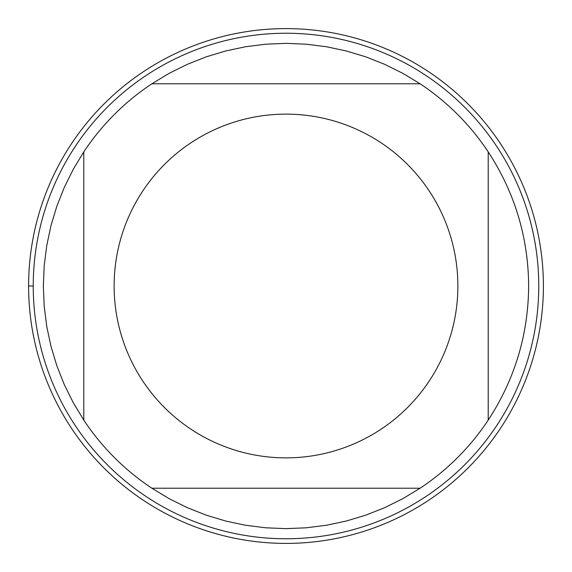 <?xml version="1.0" encoding="UTF-8"?>
<svg xmlns="http://www.w3.org/2000/svg" width="572" height="572" viewBox="0 0 572 572"><rect width="100%" height="100%" fill="white"/><g stroke="black" fill="none" stroke-linecap="round" stroke-linejoin="round"><path stroke-width="0.86" d="M28.6 286A257.4 257.4 0 0 1 414.7 63.084A257.4 257.4 0 0 1 414.7 508.916A257.4 257.4 0 0 1 28.6 286L33.24 286A252.76 252.76 0 0 1 286 33.24A252.76 252.76 0 0 1 538.76 286A252.76 252.76 0 0 1 286 538.76A252.76 252.76 0 0 1 33.24 286M457.879 286A171.879 171.879 0 0 0 236.386 121.443A171.879 171.879 0 0 0 142.771 381.009A171.879 171.879 0 0 0 457.879 286M420.127 83.791L402.759 73.287L384.577 64.279L365.701 56.814L346.267 50.958L326.412 46.74L306.277 44.201L286 43.35L265.723 44.201L245.588 46.74L225.733 50.958L206.299 56.814L187.423 64.279L169.24 73.287L151.873 83.791A242.65 242.65 0 0 0 83.791 151.873L73.287 169.24L64.279 187.423L56.814 206.299L50.958 225.733L46.74 245.588L44.201 265.723L43.35 286L44.201 306.277L46.74 326.412L50.958 346.267L56.814 365.701L64.279 384.577L73.287 402.759L83.791 420.127A242.65 242.65 0 0 0 151.873 488.209L169.24 498.712L187.423 507.721L206.299 515.186L225.733 521.042L245.588 525.26L265.723 527.799L286 528.65L306.277 527.799L326.412 525.26L346.267 521.042L365.701 515.186L384.577 507.721L402.759 498.712L420.127 488.209A242.65 242.65 0 0 0 488.209 420.127L488.209 151.873A242.65 242.65 0 0 0 420.127 83.791L151.873 83.791A242.65 242.65 0 0 0 83.791 151.873L83.791 420.127A242.65 242.65 0 0 0 151.873 488.209L420.127 488.209A242.65 242.65 0 0 0 488.209 420.127C514.8 379.372 528.285 334.663 528.65 286C528.285 237.337 514.8 192.628 488.209 151.873A242.65 242.65 0 0 0 420.127 83.791M543.4 286A257.4 257.4 0 0 1 157.3 508.916A257.4 257.4 0 0 1 157.3 63.084A257.4 257.4 0 0 1 543.4 286"/></g></svg>
